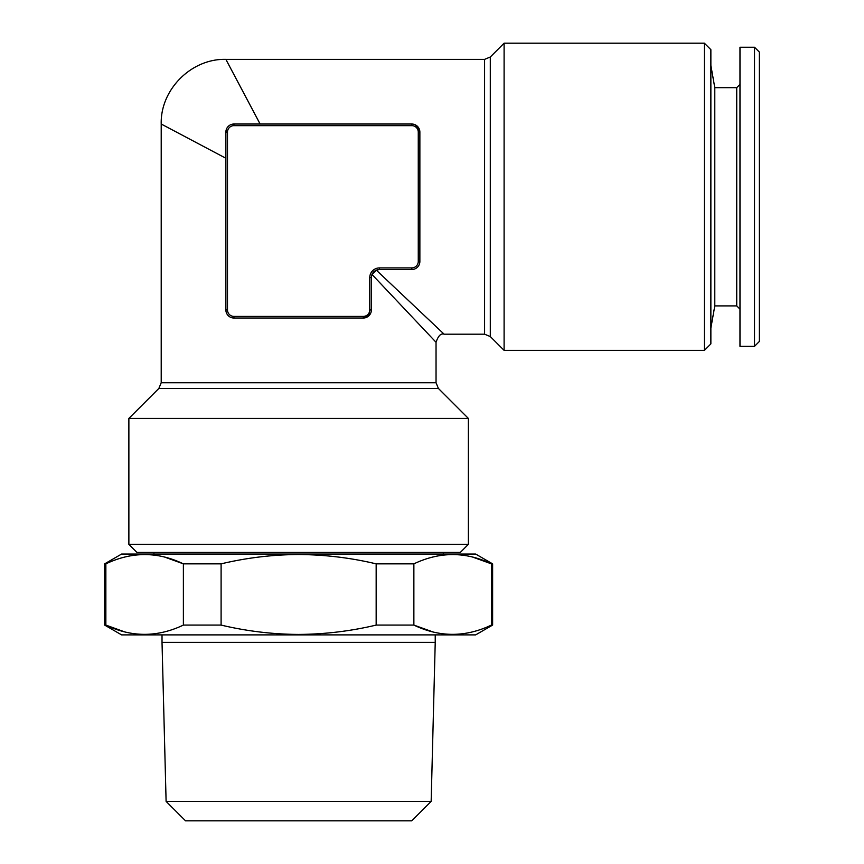 <?xml version="1.0" encoding="UTF-8"?>
<svg xmlns="http://www.w3.org/2000/svg" width="864" height="864" viewBox="0 0 864 864"><rect width="100%" height="100%" fill="white"/><g stroke="black" fill="none" stroke-linecap="round" stroke-linejoin="round"><path stroke-width="1.3" d="M431.158 801.403L166.104 801.403L162.022 642.373L435.229 642.373L431.158 801.403L411.75 820.8L185.501 820.8L166.104 801.403M472.792 557.129L491.4 563.857L492.62 563.857L475.654 554.051L121.608 554.051L104.63 563.857L104.63 625.082L105.862 625.082C131.555 637.427 157.399 637.427 183.384 625.082L183.384 563.857C157.691 551.513 131.846 551.513 105.862 563.857L105.862 625.082L124.459 631.811M376.164 563.857C350.784 557.798 324.94 554.688 298.631 554.526C272.56 554.656 246.715 557.766 221.098 563.857L221.098 625.082C246.715 631.174 272.56 634.284 298.631 634.424C324.94 634.252 350.784 631.141 376.164 625.082L376.164 563.857L413.867 563.857L413.867 625.082C439.56 637.427 465.404 637.427 491.4 625.082L491.4 563.857C465.696 551.513 439.862 551.513 413.867 563.857M492.62 563.857L492.62 625.082L475.654 634.889L121.608 634.889L104.63 625.082M432.875 631.919L413.867 625.082L376.164 625.082M492.62 625.082L491.4 625.082M754.52 346.324L759.37 341.464L759.37 52.088L754.52 47.239L739.973 47.239L739.973 346.324L754.52 346.324L754.52 47.239M739.973 309.139L736.733 305.899L736.733 87.653L714.787 87.653L710.867 65.426M736.733 305.899L714.787 305.899L714.787 87.653M128.876 544.352L136.966 552.442L460.296 552.442L468.374 544.352L468.374 418.424L128.876 418.424L128.876 544.352L468.374 544.352M704.398 43.2L704.398 350.363L710.867 343.894L710.867 49.669L704.398 43.2L504.101 43.2L504.101 350.363L490.298 336.56L484.585 334.195L484.585 59.368L225.882 59.368C191.387 58.428 160.272 89.543 161.212 124.027L161.212 382.741L436.039 382.741L436.039 342.274C438.253 335.761 440.953 333.061 444.128 334.195L484.585 334.195M370.678 313.232L363.29 318.028L370.678 313.232M371.542 276.005L372.006 274.482L436.039 342.274L372.006 274.482L376.326 270.162L444.128 334.195L376.326 270.162L379.458 269.525A8.078 8.078 0 0 0 371.38 277.614L371.38 309.949A8.078 8.078 0 0 1 363.29 318.028L233.96 318.028A8.078 8.078 0 0 1 225.882 309.949L225.882 132.116L226.476 129.06M260.118 124.027L225.882 59.368L260.118 124.027M415.076 124.729L419.872 132.116L419.872 261.446A8.078 8.078 0 0 1 411.793 269.525L379.458 269.525A8.078 8.078 0 0 0 371.38 277.614L369.76 277.614A9.698 9.698 0 0 1 379.458 267.916L411.793 267.916A6.469 6.469 0 0 0 418.262 261.446L418.262 132.116A6.469 6.469 0 0 0 411.793 125.647L233.96 125.647A6.469 6.469 0 0 0 227.491 132.116L227.491 309.949L227.491 132.116L225.882 132.116A8.078 8.078 0 0 1 233.96 124.027L230.904 124.632M225.882 158.263L161.212 124.027L225.882 158.263M225.882 132.116A8.078 8.078 0 0 1 233.96 124.027L411.793 124.027A8.078 8.078 0 0 1 419.872 132.116A8.078 8.078 0 0 0 411.793 124.027L411.793 125.647M105.862 563.857L104.63 563.857M221.098 625.082L183.384 625.082M221.098 563.857L183.384 563.857L164.786 557.129M468.374 418.424L438.404 388.454L158.846 388.454L161.212 382.741M504.101 43.2L490.298 57.002L490.298 336.56M418.262 261.446L419.872 261.446A8.078 8.078 0 0 1 411.793 269.525L411.793 267.916M233.96 316.408L233.96 318.028A8.078 8.078 0 0 1 225.882 309.949L227.491 309.949A6.469 6.469 0 0 0 233.96 316.408L363.29 316.408A6.469 6.469 0 0 0 369.76 309.949L369.76 277.614M369.76 309.949L371.38 309.949A8.078 8.078 0 0 1 363.29 318.028L363.29 316.408M379.458 267.916L379.458 269.525M418.262 132.116L419.872 132.116M233.96 124.027L233.96 125.647M443.318 552.442L443.318 554.051M435.229 634.889L435.229 642.373M714.787 305.899L710.867 328.136M158.846 388.454L128.876 418.424M490.298 57.002L484.585 59.368M438.404 388.454L436.039 382.741M704.398 350.363L504.101 350.363M736.733 87.653L739.973 84.424M162.022 634.889L162.022 642.373M153.943 552.442L153.943 554.051"/></g></svg>
